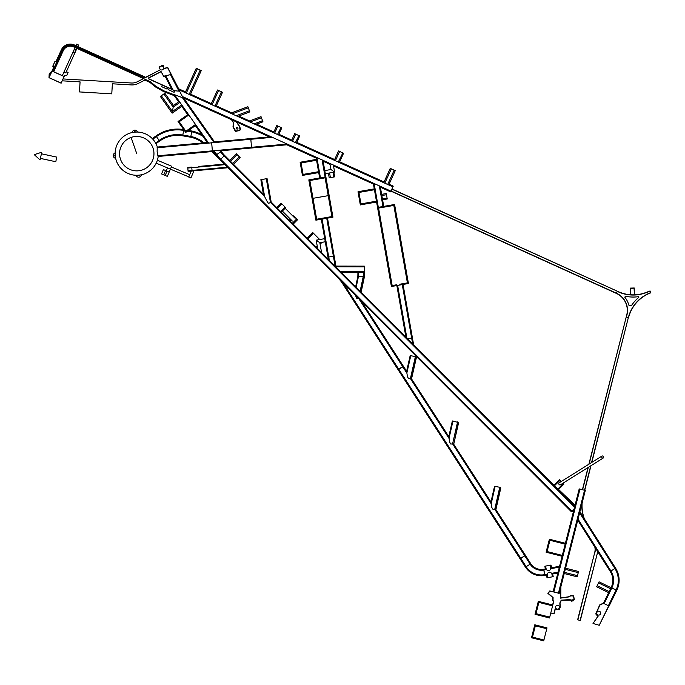 <?xml version="1.0" encoding="UTF-8"?>
<svg xmlns="http://www.w3.org/2000/svg" width="685" height="685" viewBox="0 0 685 685"><rect width="100%" height="100%" fill="white"/><g stroke="black" fill="none" stroke-linecap="round" stroke-linejoin="round"><path stroke-width="1.03" d="M163.989 90.891L174.735 94.984L163.989 90.891L155.803 86.233L163.989 90.891M62.215 80.821L80.068 81.875L79.477 91.927L111.775 93.845L112.374 83.793L131.22 84.914A13.717 13.717 0 0 0 138.267 83.433L145.734 79.631L144.835 80.085L149.929 82.397L155.375 86.892L163.647 91.602L175.54 96.131M63.054 78.946L131.34 82.996A11.799 11.799 0 0 0 137.402 81.729L143.499 78.612L150.46 81.763L155.803 86.233L150.46 81.763L76.925 48.19L76.129 50.125L74.28 49.286L73.715 50.544C73.192 53.336 73.809 53.618 75.564 51.384L76.129 50.125L74.357 49.32L75.136 47.599L76.84 48.378L75.547 51.238C73.954 53.233 73.381 52.976 73.834 50.459L75.136 47.599L141.675 77.79L142.018 77.037L73.86 46.118A8.605 8.605 0 0 0 62.463 50.407L52.865 71.463L62.429 50.39A8.648 8.648 0 0 1 73.877 46.083L142.18 76.677L74.023 45.758A9.008 9.008 0 0 0 62.104 50.236L52.539 71.317L62.061 50.219A9.051 9.051 0 0 1 74.04 45.724L142.197 76.634L142.54 75.889L75.924 45.672L76.617 44.157L75.924 45.672M64.065 76.54L61.136 83.193L64.133 76.574L61.059 83.159L48.986 77.679L52.06 71.094L50.313 74.948M76.617 44.157L78.467 44.996L77.773 46.511L76.001 45.707L76.651 44.26L78.355 45.03L77.619 46.666L145.631 77.294L160.401 69.759L160.084 69.151M61.093 83.091L49.089 77.645M64.527 75.521L66.65 75.675L68.098 72.49L66.351 71.702M62.318 75.667L73.715 50.544M57.96 62.318L63.217 50.741A7.783 7.783 0 0 1 73.518 46.871L75.222 47.419L73.535 46.648A7.912 7.912 0 0 0 63.063 50.587L53.687 71.745L64.167 76.506L64.596 75.555M63.945 72.079L65.794 72.918L75.564 51.384M73.834 50.459L74.357 49.32M75.547 51.238L76.061 50.099M57.78 62.232L53.473 71.737L64.167 76.506M51.906 71.24L49.731 73.329L52.06 71.094L54.038 66.736L52.865 66.197L55.005 61.479L56.059 61.453L54.954 61.402L52.762 66.239L53.935 66.77L51.983 71.06L53.473 71.737M56.247 61.539L61.53 49.894A9.59 9.59 0 0 1 74.228 45.124L75.915 45.886L74.382 44.97A9.873 9.873 0 0 0 61.316 49.885L56.059 61.453M51.983 71.06L49.654 73.295L49.166 74.391L50.236 74.922M49.654 73.295L50.733 73.826M49.731 73.329L50.801 73.86M49.166 74.391L49.012 77.611M143.499 78.612L141.761 77.602L142.018 77.037L144.004 77.893L142.035 77.003L144.167 77.533L142.18 76.677L142.454 76.069L145.64 77.516L160.555 69.622M281.235 212.136L280.679 211.579L285.14 207.127L285.696 207.683L281.235 212.136L293.189 224.106L297.641 219.662L293.745 215.766L293.18 216.332M289.293 220.21L290.397 219.114M289.849 220.767L291.228 219.945M317.395 246.942L316.684 247.645L307.24 238.183L312.805 232.626L319.707 239.544M322.01 242.336L320.109 244.228M342.568 273.58L342.568 273.58A36.964 36.964 0 0 1 342.817 273.829A36.964 36.964 0 0 0 342.568 273.58L341.121 272.133M338.339 278.247A30.671 30.671 0 0 1 342.346 283.316L342.997 282.914M525.652 555.681L530.772 563.729L525.489 555.424L520.198 558.832L525.481 567.146L530.772 563.729A12.587 12.587 0 0 0 543.659 569.252L543.796 570.023A13.366 13.366 0 0 1 530.113 564.157L529.779 564.371M495.675 509.246L525.489 555.424L495.675 509.246L525.489 555.424L520.72 558.189L520.36 559.088M343.074 282.854L346.687 288.565L347.792 287.717L346.165 289.207L525.481 567.146L530.772 563.729M358.623 298.36L402.677 366.612L403.482 366.406L402.677 366.612L403.482 366.406L359.616 298.454L403.482 366.406L398.19 369.814L520.317 559.02M346.327 289.464L346.687 288.565L346.165 289.207L342.414 283.282L346.327 289.464L398.353 370.071L398.713 369.172L520.72 558.189L520.198 558.832M406.89 373.137L402.677 366.612L398.713 369.172L346.687 288.565M525.489 555.424L524.684 555.629L530.113 564.157M403.482 366.406L406.642 371.304M411.317 378.548L448.821 436.645M453.496 443.897L490.999 501.994M491.213 503.655L491.847 507.568L493.029 509.417L494.767 509.22L499.75 487.266L494.527 486.307L491.008 501.865L491.213 503.655L495.161 486.281M499.75 487.266L500.812 487.908L495.906 509.537L494.767 509.22M458.471 422.311L453.727 444.197L458.633 422.559L452.348 420.958L448.821 436.525L449.668 442.219L450.85 444.077L452.588 443.871L491.239 503.817M448.821 436.525L452.357 420.992M453.564 443.94L452.588 443.871L457.571 421.926M406.864 372.965L407.489 376.87L408.671 378.728L410.409 378.522L415.393 356.577L410.169 355.618L406.65 371.176L406.864 372.965L410.803 355.592M415.393 356.577L416.463 357.219L411.548 378.848L410.409 378.522M355.429 295.363L356.885 298.591L358.435 298.377M361.141 292.187L364.48 276.397L363.435 276.389L364.257 276.397L364.3 272.467L341.55 272.356M364.48 276.397L364.3 272.467M363.435 276.389L357.861 276.329L357.921 272.399L357.861 276.329L355.678 286.715L357.861 276.329M222.377 153.166L263.425 194.292L260.865 179.693L267.064 178.605L271.174 202.058L276.791 207.683L281.244 203.231L281.8 203.787L277.348 208.24L405.871 337.003L280.679 211.579M293.189 224.106L317.694 248.655L316.205 240.161L319.844 242.713L321.565 252.542L335.265 266.259M211.913 151.59L220.159 159.845A36.964 36.964 0 0 1 216.109 155.033L213.574 151.436L216.109 155.033L221.255 151.411L220.81 150.777L221.255 151.411A30.671 30.671 0 0 0 224.611 155.409A30.671 30.671 0 0 1 221.255 151.411L220.613 151.864L219.44 150.203M232.652 163.467L229.595 160.401L236.282 153.731L240.17 157.627L233.491 164.297L232.652 163.467L239.33 156.797M230.708 161.514L230.151 160.958M364.386 271.328L364.386 266.157L335.924 266.097L364.386 266.157M364.386 267.407L364.386 266.945M361.372 272.433L364.386 272.467L364.386 271.568L340.513 271.517M357.904 272.527L341.481 272.493M155.298 142.54L155.949 143.687L159.614 141.101A30.671 30.671 0 0 1 159.785 140.973A30.671 30.671 0 0 0 159.614 141.101L155.992 135.955A36.964 36.964 0 0 1 183.76 129.619L182.69 135.827L190.713 137.214L191.791 131.006A36.964 36.964 0 0 1 201.758 134.68A36.964 36.964 0 0 0 191.791 131.006L190.713 137.214A30.671 30.671 0 0 1 202.914 142.925M544.815 575.434A18.872 18.872 0 0 1 525.481 567.146A18.872 18.872 0 0 0 544.815 575.434L543.796 570.023M285.14 207.127L281.8 203.787M178.357 88.707L178.896 89.769L278.564 134.979L281.809 127.821L276.8 125.543L273.546 132.71L274.625 133.198L277.87 126.031M211.211 103.863L217.496 90.009L221.435 91.79L222.505 92.278L216.22 106.132M281.098 127.496L277.485 134.491L292.529 141.315L295.774 134.157L294.704 133.669L291.45 140.827L335.402 160.761L334.323 160.273L338.544 150.965L343.562 153.243L339.34 162.55L338.262 162.062L342.842 152.918M339.623 151.453L335.402 160.761L388.755 184.967L395.254 170.642L394.183 170.154L390.244 168.373L383.746 182.69L384.816 183.178L391.315 168.852M558.566 489.458L563.883 484.158L562.95 483.225M561.246 481.512L559.439 479.705L554.019 485.108M558.429 489.595L554.422 485.819L559.987 480.262M185.207 92.638L196.261 68.286L201.27 70.555L190.439 94.436M250.025 122.033L255.591 124.559L262.954 121.793L261.019 116.638L248.501 121.348L250.025 122.033L261.43 117.743M262.398 120.32L262.68 121.057M610.549 588.766L608.648 592.653L596.635 586.78L599.058 581.83L611.063 587.713L610.549 588.766L598.536 582.892M173.476 105.481L179.264 101.397L182.433 105.901L172.149 113.153L172.432 111.509L172.149 113.153L160.367 96.439L164.862 93.263L173.476 105.481L172.432 111.509L173.476 105.481M172.526 110.961L172.337 112.057L172.526 110.961M394.534 170.317L393.824 169.991M578.251 572.617L577.181 576.813L564.226 573.525L565.288 569.329L565.579 568.19L578.534 571.478L578.251 572.617L565.288 569.329M299.002 135.613L295.389 142.617L296.468 143.105L299.713 135.938L295.774 134.157M601.644 456.467A1.182 0.908 58 0 0 603.536 457.606A1.182 0.908 58 0 0 601.644 456.467M601.969 456.039L559.106 482.848A1.182 0.908 58 0 0 560.356 484.852L603.22 458.042M232.112 113.915L237.686 116.441L249.837 111.878L247.893 106.723L230.597 113.222L232.112 113.915L248.312 107.828M249.554 111.141L249.28 110.405M360.944 203.89L376.433 201.176L374.43 189.728L374.275 188.872L358.786 191.586L361.098 204.755L376.587 202.041L376.33 200.577M374.481 190.028L376.382 200.876M360.952 203.933L358.794 191.629L358.015 191.766L360.327 204.935L361.106 204.798L360.952 203.933L360.182 204.07M181.962 95.763L179.641 91.233L178.973 91.165L170.488 74.639L169.957 74.759M178.896 89.769L183.015 97.69M380.372 187.21L390.638 191.869L393.241 186.14L389.08 184.248M374.301 184.453L333.544 165.967M330.076 164.391L323.123 161.24M317.052 158.483L286.861 144.792M269.445 136.889L236.59 121.99M236.239 121.827L231.787 119.806M235.734 120.731L239.579 126.357L240.615 129.268L239.373 130.647L235.392 131.28L232.994 126.905L233.379 122.624L233.508 124.79L233.379 122.624L231.444 119.644L211.939 110.807M208.814 109.386L186.748 99.376M384.071 181.979L339.666 161.831M334.648 159.562L296.793 142.386M291.776 140.117L278.889 134.269M273.872 131.991L256.635 124.173M249.545 120.954L238.731 116.048M231.641 112.828L216.332 105.892M211.322 103.615L190.55 94.196M185.532 91.918L178.639 88.793L171.276 74.451L164.948 75.898L171.892 89.427L174.821 90.754L178.357 91.105M185.233 131.708L178.537 122.213L179.179 121.759L188.82 114.96L195.516 124.456L185.233 131.708L185.738 132.419L186.38 131.965L178.674 121.04L186.38 131.965L195.379 125.62M178.537 122.213L178.031 121.493L187.673 114.695M549.875 616.534L549.507 617.981L535.028 614.299L538.316 601.344L552.607 604.966M549.704 617.219L552.435 606.456M552.795 605.018L549.721 617.134L536.004 613.649L535.79 614.496L538.864 602.38L536.004 613.649L535.242 613.46M539.078 601.541L538.864 602.38L539.078 601.541M544.07 639.405L543.71 640.843L531.509 637.752L534.797 624.797L546.998 627.888L543.924 640.004L532.485 637.101L532.271 637.949L535.345 625.833L532.485 637.101L531.723 636.904M535.559 624.985L535.345 625.833L535.559 624.985M614.462 568.807L615.567 568.105A22.81 22.81 0 0 1 616.791 590.324L611.063 587.713M578.208 518.408L579.895 511.755L615.567 568.105A22.81 22.81 0 0 1 616.791 590.324L609.102 606.045L603.451 603.279L608.648 592.653M614.736 568.627L611.251 570.836M616.791 590.324L611.842 587.91A17.305 17.305 0 0 0 610.917 571.05L614.907 568.524L610.258 571.47L610.934 571.033L578.029 519.102L577.763 520.155L610.258 571.47A16.517 16.517 0 0 1 611.14 587.559L611.842 587.91L604.153 603.622M615.567 568.105L614.907 568.524A22.023 22.023 0 0 1 616.08 589.982L608.391 605.694M589.126 464.07L626.741 314.989A18.675 18.675 0 0 0 616.354 293.394L316.881 157.55L320.443 177.852L319.672 177.989L318.568 171.704L302.299 174.555L302.453 175.42L303.224 175.283L300.921 162.114L303.224 175.283L318.722 172.569L318.465 171.104M318.568 171.704L316.41 159.399L300.921 162.114L300.141 162.251L302.299 174.555M271.174 202.058L277.348 208.24L271.174 202.058L268.614 203.385L267.647 202.417L263.425 194.292L224.611 155.409L224.055 155.966L224.611 155.409L263.425 194.292M205.56 169.769L228.028 167.731L220.159 159.853A36.964 36.964 0 0 1 216.109 155.033L220.613 151.864L224.055 155.966L220.159 159.853L224.055 155.966L264.633 196.612L261.644 179.556M546.116 568.79L543.727 569.244L544.883 575.426L546.502 575.117L547.015 577.823L552.427 576.804L553.197 576.659L552.684 573.953L557.873 572.977L559.577 566.255L551.528 567.771L551.014 565.065L545.996 566.015M546.502 575.117L548.385 572.36L549.935 572.069L552.684 573.953M543.873 570.014L546.262 569.56L545.602 566.084L544.832 566.23L545.346 568.935L548.094 570.819L549.644 570.528L551.528 567.771M545.602 566.084L549.73 565.313M550.749 567.916L550.295 568.319M171.892 89.427L164.948 75.898M178.639 88.793L167.679 67.37L164.117 68.474L163.552 67.37L164.117 68.474M207.29 142.531L194.874 124.91L207.29 142.531M188.178 115.414L181.79 106.355L188.178 115.414M173.211 94.188L178.614 101.851L173.211 94.188L183.777 98.195L214.525 141.872L183.751 98.212M224.055 155.966A31.459 31.459 0 0 1 220.613 151.864A31.459 31.459 0 0 0 224.055 155.966A31.459 31.459 0 0 1 220.613 151.864M407.609 338.741L554.422 485.819L407.609 338.741L413.62 344.76L412.421 337.902L407.609 338.741M557.753 489.158L575.451 506.891L557.753 489.158L563.327 483.601M266.285 178.742L270.447 202.435L575.194 507.748L571.299 511.635L228.028 167.731L199.138 170.351L228.028 167.731L571.299 511.635M546.322 551.356L547.084 551.553L546.87 552.401L550.149 539.438L547.084 551.553L562.325 555.415L562.111 556.263L546.099 552.204L549.387 539.241L565.399 543.308L558.087 572.138L551.767 573.328L552.427 576.804M557.873 572.977L553.086 591.823L559.191 593.373L578.029 519.102M574.801 506.241L579.202 488.91L585.298 490.46L579.63 512.808L614.907 568.524M549.173 540.088L565.185 544.155L574.158 508.784M325.264 241.762L319.844 242.713L316.205 240.161L324.724 238.663M317.703 248.698L321.573 252.577M300.295 163.107L316.564 160.256L316.016 157.156M320.443 177.852L325.872 176.901L322.96 160.299M333.381 165.034L334.614 172.063L330.975 169.512L334.614 172.063L325.324 173.699L324.776 170.599L330.975 169.512L329.913 163.458M332.037 217.342L331.9 216.563L316.658 219.234L331.9 216.563L328.226 195.653L329.125 195.49L328.226 195.653L325.101 177.835L326.009 177.672L332.799 216.409L331.9 216.563L332.799 216.409L332.936 217.179L315.888 220.168L312.086 198.479L312.985 198.325L312.086 198.479L308.824 179.89L325.872 176.901L326.009 177.672L325.101 177.835L308.961 180.66L309.86 180.506L309.723 179.735M324.973 177.055L325.101 177.835L309.86 180.506L312.985 198.325L328.226 195.653L312.985 198.325L316.658 219.234L315.759 219.397L316.658 219.234L316.787 220.013M327.507 218.13L334.169 256.087L333.389 256.224L327.969 257.175L321.316 219.217M335.128 266.123L336.095 267.099L334.169 256.087L327.969 257.175L328.346 259.332L335.128 266.123L326.736 218.267M333.484 177.055L334.64 176.85L333.826 172.2L328.406 173.151L329.22 177.8L333.484 177.055L333.056 172.337M163.492 68.834A1.969 1.969 0 0 0 161.506 66.068A1.969 1.969 0 0 0 160.102 69.168A1.969 1.969 0 0 0 163.492 68.834M603.562 603.048L599.717 604.915L595.762 613.923L597.817 616.363L593.022 623.47L599.221 625.277L608.725 605.865M577.832 619.856L594.743 552.375L577.635 619.805L580.306 620.482L597.346 553.3L580.118 620.439M593.022 623.47L598.065 616.354L595.993 613.888L599.872 605.069L603.494 603.305M608.905 605.951L599.221 625.285M597.671 551.596A14.351 14.351 0 0 1 597.346 553.3L597.157 553.257A14.154 14.154 0 0 0 597.508 551.339M595.137 547.598A11.799 11.799 0 0 1 594.931 552.427L594.743 552.375A11.594 11.594 0 0 0 594.845 547.135M550.774 612.989L554.079 613.828L555.261 609.179L559.422 609.736L560.219 607.038L560.03 603.04L561.349 600.36L568.875 599.863L571.076 600.12L571.264 601.173L573.294 600.813L573.114 599.803L574.313 599.589L573.645 595.847L570.836 595.625L568.105 596.875L560.741 597.928L560.878 586.711M552.367 591.446L553.36 590.761L552.367 591.446L549.738 590.975L547.897 593.364L552.881 597.637L552.804 600.574L553.531 601.327L552.393 605.814M553.283 591.061L552.418 591.652L549.824 591.189L548.171 593.338L553.086 597.551L553 600.497L553.745 601.267L552.581 605.865L538.102 602.192M591.823 462.384L628.342 317.609L591.575 462.538M590.735 465.843L558.429 593.184M584.733 490.314L590.984 465.697M582.601 489.775L588.287 467.375M391.957 188.966L618.29 291.639A35.98 35.98 0 0 0 630.714 294.773L630.517 288.308L634.053 288.197L634.456 294.824A35.98 35.98 0 0 0 645.809 292.555L650.048 290.962L650.681 292.641A36.177 36.177 0 0 0 628.342 317.609L626.21 317.069L588.877 464.224M588.038 467.53L582.413 489.732M573.336 512.012L572.138 510.804M571.992 510.942L573.285 512.234M575.058 505.23L558.001 488.91M554.593 485.648L547.075 478.455M553.206 484.603L554.448 485.793M557.855 489.056L574.998 505.453M650.681 292.641L650.75 292.829A35.98 35.98 0 0 0 628.539 317.66L626.21 317.069L626.929 315.04A18.872 18.872 0 0 0 616.431 293.206L617.339 291.211L616.431 293.206L391.049 190.969M617.339 291.211L391.871 189.146M581.856 504.014A37.752 37.752 0 0 0 583.92 518.117M582.122 502.987A37.547 37.547 0 0 0 584.416 518.905M572.557 510.385L573.508 511.335M634.456 294.824L634.25 287.991L630.311 288.111L630.714 294.773A35.98 35.98 0 0 0 645.809 292.555A35.98 35.98 0 0 1 618.29 291.639A35.98 35.98 0 0 0 630.517 294.755M650.75 292.829A35.98 35.98 0 0 0 630.645 311.641M650.116 291.142L645.878 292.735A36.177 36.177 0 0 1 618.204 291.819A36.177 36.177 0 0 0 645.878 292.735L645.809 292.555M638.805 297.324L638.557 296.665A38.172 38.172 0 0 1 625.302 296.237L624.84 297.239A20.875 20.875 0 0 1 628.847 305.167L631.339 305.801A38.172 38.172 0 0 1 638.805 297.324M159.836 68.663L159.031 67.087L162.953 65.084L163.818 66.231L163.475 67.181M160.247 66.693L159.305 67.173L159.733 68.012M163.347 66.95L162.893 65.34L161.463 66.068M163.664 68.029L164.015 68.714L167.577 67.609L171.096 74.494M165.736 75.718L173.048 89.949L148.405 78.775L148.302 78.039L160.984 71.565L163.706 76.189L167.517 75.316M161.001 71.737L148.474 78.133L148.551 78.664L172.928 89.726L148.551 78.664L148.474 78.133L161.001 71.737M165.813 75.864L163.621 76.369L161.3 71.831M145.631 77.294L160.401 69.759M162.302 85.077L161.609 86.627L167.063 89.101L167.765 87.552M169.366 88.279L168.664 89.829L174.118 92.304L174.821 90.754M236.462 127.984A0.788 0.788 0 0 0 236.856 129.02A0.788 0.788 0 0 0 237.892 128.634A0.788 0.788 0 0 0 237.507 127.59A0.788 0.788 0 0 0 236.462 127.984M224.081 155.932L221.015 151.582M183.246 98.006L182.741 97.287L186.585 99.248L186.765 98.854M224.226 155.795L221.178 151.462M233.919 128.506L233.2 126.888L233.919 128.506L234.544 128.515L235.477 131.092L239.296 130.467L240.409 129.268L239.399 126.451L235.383 120.577M212.264 110.088L211.879 110.944L208.745 109.523L208.934 109.12L183.195 97.929M234.852 130.595L236.608 131.22L240.135 130.004L239.399 126.451M231.633 119.558L233.568 122.564L233.2 126.888M211.776 110.679L209.011 109.429L209.19 109.026M568.105 596.875L560.741 597.928M553.882 613.786L555.107 608.956L559.277 609.522L560.013 607.021L559.833 602.997L561.221 600.171L568.884 599.658L571.247 599.932L571.427 600.942L573.062 600.651L572.883 599.649L574.081 599.435L573.473 596.036L570.87 595.83L568.165 597.072L560.535 598.125L560.672 587.542M560.03 603.04L561.349 600.36L571.076 600.12M559.328 608.049A1.969 1.969 0 0 0 557.35 605.283A1.969 1.969 0 0 0 555.937 608.383A1.969 1.969 0 0 0 559.328 608.049A1.969 1.969 0 0 0 557.35 605.283A1.969 1.969 0 0 0 555.937 608.383A1.969 1.969 0 0 0 559.328 608.049M600.522 613.957A1.969 1.969 0 0 0 598.536 611.183A1.969 1.969 0 0 0 597.132 614.282A1.969 1.969 0 0 0 600.522 613.957M165.565 170.514L169.195 172.038L166.292 170.813L167.508 167.919L170.411 169.135L167.363 176.387L161.566 173.947L163.39 169.597L165.565 170.514L163.741 174.863M189.736 174.701L191.261 171.07L193.923 170.83L190.91 177.989L188.735 177.072L189.736 174.701L171.327 166.96L170.411 169.135L156.189 163.15M188.82 176.876L170.411 169.135L171.635 166.232L157.362 160.23M187.784 167.834L188.101 171.353L192.091 170.993L191.766 167.465M187.75 167.44L191.731 167.08L192.091 170.993L199.138 170.351M220.159 159.853L224.415 164.117L198.778 166.438M188.529 130.45L191.791 131.015M183.76 129.628L182.69 135.827A30.671 30.671 0 0 0 159.785 140.973M159.614 141.101L155.992 135.955L152.258 138.584M204.053 142.822A31.459 31.459 0 0 0 190.85 136.435L182.827 135.048A31.459 31.459 0 0 0 159.331 140.331A31.459 31.459 0 0 0 159.16 140.459L155.564 142.994L155.255 142.463M137.488 132.051A2.749 2.749 0 0 0 134.628 130.167A2.749 2.749 0 0 1 137.488 132.051L135.724 132.085A21.603 21.603 0 0 0 133.892 132.256L132.368 132.488M134.628 130.167A2.749 2.749 0 0 0 132.145 132.539A2.749 2.749 0 0 1 134.628 130.167M141.144 174.846L141.367 174.795A21.629 21.629 0 0 0 158.201 156.463A21.629 21.629 0 0 1 141.144 174.846L139.62 175.077A21.603 21.603 0 0 1 137.788 175.24A1.182 1.182 0 0 0 139.62 175.077M115.14 152.935A2.749 2.749 0 0 0 113.256 155.795A2.749 2.749 0 0 1 115.14 152.935L115.183 154.699A21.603 21.603 0 0 0 115.345 156.531L115.628 158.278A21.629 21.629 0 0 0 136.024 175.283A2.749 2.749 0 0 0 141.367 174.795A2.749 2.749 0 0 1 136.024 175.283L137.788 175.24M113.256 155.795A2.749 2.749 0 0 0 115.628 158.278A2.749 2.749 0 0 1 113.256 155.795M115.131 153.157A21.629 21.629 0 0 1 133.909 132.222A21.629 21.629 0 0 0 115.157 154.724M115.183 154.699A1.182 1.182 0 0 0 115.345 156.531A21.629 21.629 0 0 0 137.813 175.266M208.197 142.446L157.353 147.061A21.629 21.629 0 0 0 135.698 132.068A1.182 1.182 0 0 0 133.892 132.256M115.32 156.514A21.629 21.629 0 0 0 115.577 158.055M219.902 150.863L251.609 147.986L251.541 147.292L251.609 147.986L288.445 144.646L271.037 136.752L213.626 141.958M214.473 151.351L212.444 151.539L212.384 150.846L251.541 147.292L250.753 138.584L250.821 139.278L272.313 137.325L182.347 96.516M273.341 137.796L272.484 137.402M157.764 155.803L212.384 150.846L212.444 151.539L158.064 156.471L157.139 151.813L157.216 147.069M157.036 147.789L211.656 142.831L212.384 150.846L211.596 142.137L211.656 142.831L250.821 139.278L251.541 147.292L287.161 144.064L316.881 157.55M382.376 198.624L382.581 199.789L387.231 198.975L386.28 193.547L381.631 194.369L382.376 198.624L387.093 198.196M402.908 283.676L408.303 282.725L394.586 204.49L377.546 207.478L373.274 183.152M381.631 194.369L380.218 186.294M382.453 206.622L382.966 206.527L379.344 185.9L374.147 183.546L378.317 207.341L383.737 206.39L382.581 199.789M393.687 204.652L393.824 205.423L377.675 208.257L391.4 286.493L392.3 286.339L408.44 283.504L408.303 282.725L407.404 282.888L393.824 205.423L394.723 205.269L377.675 208.257L377.546 207.478L378.317 207.341M406.111 338.347L396.846 285.534M396.709 284.763L391.263 285.722L392.162 285.559L391.263 285.722L377.675 208.257M403.045 284.446L412.421 337.902L406.993 338.852L397.625 285.405M399.783 284.224L407.404 282.888L399.783 284.224M394.723 205.269L408.303 282.725L407.404 282.888L407.541 283.658M41.408 153.782L56.778 157.113L55.776 161.728L40.406 158.398M34.25 154.647L40.072 159.93L41.742 152.25L34.25 154.647M292.349 223.267L296.802 218.823M294.011 217.171L294.584 216.597M307.856 238.8L313.422 233.251M316.068 247.028L317.206 245.889M319.929 243.175L320.511 242.593M520.72 558.189L526.149 566.718A18.093 18.093 0 0 0 544.669 574.664M410.375 378.531L449.069 438.477M494.724 509.22L524.684 555.629M500.649 487.651L495.743 509.289M449.043 438.306L452.982 420.933M416.292 356.962L411.385 378.591M356.183 287.22L358.486 276.338L358.529 272.399M360.139 291.185L363.273 276.389L363.315 272.459M364.189 276.714L360.952 291.998M212.932 151.496L215.261 153.825M230.434 161.24L237.113 154.57M364.386 266.859L336.044 266.79M187.621 131.092L191.654 131.785A36.177 36.177 0 0 1 204.592 137.343M221.435 91.79L214.936 106.115M212.067 104.822L218.566 90.497M200.2 70.067L189.146 94.419M186.286 93.126L197.331 68.774M254.075 123.874L262.535 120.688M609.162 591.592L597.157 585.718M181.756 104.933L172.432 111.509L161.326 95.754M179.941 102.365L173.194 107.125L163.903 93.948M392.916 186.851L387.684 184.479L394.183 170.154M577.472 575.665L564.517 572.377M236.171 115.748L249.417 110.773M374.43 189.728L358.94 192.451M358.949 192.485L358.169 192.622M546.784 628.736L534.583 625.645M547.786 577.678L547.135 574.201L544.738 574.646M559.362 567.094L550.894 568.687L550.243 565.211M571.855 511.078L220.716 159.297A36.177 36.177 0 0 1 216.751 154.587L214.011 150.7M208.66 143.105L174.529 94.693M214.088 142.608L182.415 97.69M553.857 592.02L579.964 489.107M322.087 159.905L325.092 177.038M329.314 260.3L322.087 219.08M330.384 177.595L329.571 172.954M167.02 171.122L165.188 175.471M188.05 170.77L227.488 167.191M187.801 168.03L224.954 164.657M152.806 139.166L156.445 136.598A36.177 36.177 0 0 1 183.631 130.398L184.402 130.535M131.083 137.428A17.202 17.202 0 0 0 120.517 159.34A17.202 17.202 0 0 0 142.437 169.906A17.202 17.202 0 0 0 152.995 147.986A17.202 17.202 0 0 0 131.083 137.428L136.76 153.663M157.353 147.061A21.629 21.629 0 0 0 135.698 132.068M381.836 195.525L386.486 194.711M412.653 343.793L402.266 284.583M392.3 286.339L378.445 207.324M292.341 221.058L282.331 211.031M295.124 218.284L285.114 208.257M494.527 486.307L490.999 501.865M410.169 355.618L406.642 371.176"/></g></svg>
